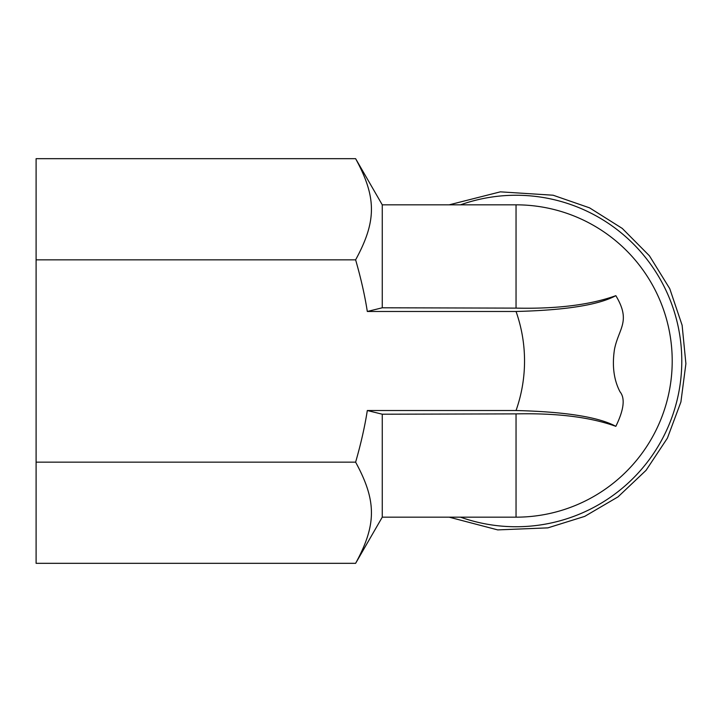 <?xml version="1.0" encoding="UTF-8"?>
<svg xmlns="http://www.w3.org/2000/svg" width="722" height="722" viewBox="0 0 722 722"><rect width="100%" height="100%" fill="white"/><g stroke="black" fill="none" stroke-linecap="round" stroke-linejoin="round"><path stroke-width="1.08" d="M516.04 410.52A148.551 148.551 0 0 0 516.04 311.48L367.308 311.48C364.863 295.65 360.964 278.439 355.621 259.839C376.703 221.158 376.703 197.359 355.621 158.678L36.1 158.678L36.1 563.322L355.621 563.322C376.703 524.641 376.703 500.842 355.621 462.161C360.964 443.561 364.863 426.35 367.308 410.52L516.04 410.52C565.38 411.766 598.646 417.036 615.839 426.332C590.352 417.135 557.086 412.993 516.04 413.887L382.263 414.211L367.308 410.52M516.04 311.48C565.38 310.234 598.646 304.964 615.839 295.668C631.308 321.443 618.754 328.095 614.494 349.267C611.976 365.702 613.817 379.871 620.008 391.784C625.315 398.273 623.925 409.789 615.839 426.332M367.308 311.48L382.263 307.789L516.04 308.113C556.996 309.016 590.262 304.874 615.839 295.668M516.04 308.113L516.04 204.831L382.263 204.831L382.263 307.789M382.263 414.211L382.263 517.169L355.621 563.322M36.1 462.161L355.621 462.161M36.1 259.839L355.621 259.839M460.51 204.831A165.753 165.753 0 0 1 681.785 361A165.753 165.753 0 0 1 460.51 517.169M382.263 517.169L516.04 517.169L516.04 413.887M449.174 204.831L500.373 191.844L553.097 195.211L589.576 207.855L622.256 228.414L649.448 255.823L669.754 288.665L682.119 325.243L685.9 363.671L680.909 401.955L667.408 438.128L646.082 470.311L618.041 496.853L584.73 516.374L547.872 527.872L497.72 529.894L449.174 517.169M382.263 204.831L355.621 158.678M516.04 517.169A156.169 156.169 0 0 0 672.209 361A156.169 156.169 0 0 0 516.04 204.831"/></g></svg>
